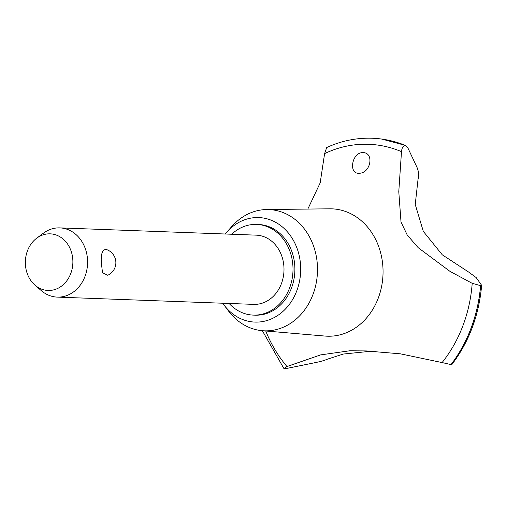 <?xml version="1.0" encoding="UTF-8"?>
<svg xmlns="http://www.w3.org/2000/svg" width="507" height="507" viewBox="0 0 507 507"><rect width="100%" height="100%" fill="white"/><g stroke="black" fill="none" stroke-linecap="round" stroke-linejoin="round"><path stroke-width="0.76" d="M229.107 303.465A45.37 38.05 -87.9 0 0 253.272 315.101L255.16 315.17A45.37 38.05 -87.9 0 0 294.89 268.862A45.37 38.05 -87.9 0 0 258.513 224.493L256.624 224.424A45.37 38.05 -87.9 0 0 231.667 234.247M253.272 315.101A45.37 38.05 -87.9 0 0 293.008 268.792A45.37 38.05 -87.9 0 0 256.624 224.424M222.712 303.224A52.297 43.856 -87.9 0 0 224.018 305.037L228.537 311.038A60.669 50.884 -87.9 0 0 262.303 330.697A60.669 50.884 -87.9 0 0 317.502 268.894A60.669 50.884 -87.9 0 0 266.783 209.537A60.669 50.884 -87.9 0 0 231.661 226.648L226.705 232.295A52.297 43.856 -87.9 0 0 225.273 234.006M224.018 305.037A52.297 43.856 -87.9 0 0 272.576 318.383A52.297 43.856 -87.9 0 0 300.702 268.716A52.297 43.856 -87.9 0 0 274.027 221.464A52.297 43.856 -87.9 0 0 226.705 232.295M262.303 330.697L325.069 336.065A63.724 53.444 -87.9 0 0 383.051 271.156A63.724 53.444 -87.9 0 0 329.772 208.814L266.783 209.537M265.738 330.989A129.589 108.682 -87.9 0 0 286.975 366.529L320.678 354.881L349.741 350.787L365.794 350.926L400.334 353.816L442.091 362.575A129.589 108.682 -87.9 0 0 472.201 283.324L450.064 271.422L418.212 247.701L407.248 235.064L401.018 222.06L398.781 191.671L401.493 151.65C401.886 147.841 403.141 145.75 405.258 145.382L407.805 147.778L416.969 167.291C418.706 171.379 419.061 175.422 418.028 179.421L415.233 204.441L423.307 231.363L442.288 254.825L468.741 272.107L476.212 277.608L481.65 285.333C478.988 315.348 469.095 341.705 451.971 364.4M442.091 362.575L451.015 364.571L451.737 363.982M375.427 351.414L368.576 351.484L343.214 354.057L326.723 359.412C324.543 360.433 320.874 361.478 315.709 362.543L284.864 368.804L283.92 368.557L286.975 366.529M362.594 152.607C374.686 152.144 370.725 173.584 358.981 173.242C348.448 174.123 351.744 152.727 362.594 152.607L363.05 152.613M36.675 238.214L43.329 233.239A34.634 29.045 92.1 0 1 59.82 227.89L256.231 235.153A34.634 29.045 92.1 0 1 284.002 269.021A34.634 29.045 92.1 0 1 253.671 304.371L57.259 297.108A34.634 29.045 92.1 0 1 41.213 290.562L34.939 285.105A28.329 23.759 -87.9 0 0 59.883 287.235A28.329 23.759 -87.9 0 0 72.881 261.549A28.329 23.759 -87.9 0 0 60.631 237.2A28.329 23.759 -87.9 0 0 36.675 238.214A28.329 23.759 -87.9 0 0 25.35 262.759A28.329 23.759 -87.9 0 0 34.939 285.105M107.744 275.269L102.503 272.76L101.299 262.271C100.823 254.47 102.243 250.185 105.557 249.412L106.977 249.723A13.854 13.854 0 0 1 107.744 275.269M59.82 227.89A34.634 29.045 92.1 0 1 87.591 261.764A34.634 29.045 92.1 0 1 57.259 297.108M358.981 173.242L358.525 173.242M405.258 145.382A135.762 113.86 -87.9 0 0 372.265 138.246A135.762 113.86 -87.9 0 0 370.319 138.196C355.28 137.98 340.736 141.092 326.692 147.531L324.607 153.608L320.177 182.881L307.825 209.068M381.714 139.057L405.334 145.382A135.762 113.86 -87.9 0 0 381.714 139.057A135.762 113.86 -87.9 0 0 372.341 138.246A135.762 113.86 -87.9 0 0 372.303 138.246M370.319 138.196A135.762 113.86 -87.9 0 0 366.308 138.215M401.493 151.65A129.589 108.682 -87.9 0 0 324.607 153.608M481.485 284.991L480.579 285.644L472.194 283.318M451.091 364.571A135.762 113.86 -87.9 0 0 480.655 285.65M451.015 364.571A135.762 113.86 -87.9 0 0 480.579 285.644M365.794 350.926L367.461 350.99M262.334 330.697L283.92 368.557"/></g></svg>
